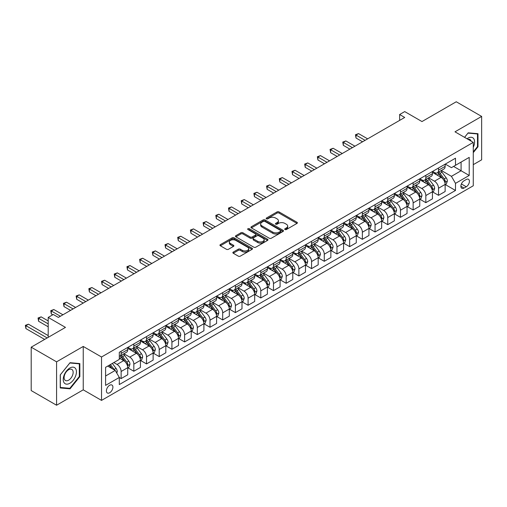 <?xml version="1.0" encoding="UTF-8"?>
<svg xmlns="http://www.w3.org/2000/svg" width="507" height="507" viewBox="0 0 507 507"><rect width="100%" height="100%" fill="white"/><g stroke="black" fill="none" stroke-linecap="round" stroke-linejoin="round"><path stroke-width="0.76" d="M284.991 229.532A0.989 0.57 0 0 0 286.385 229.532L296.975 223.416A1.407 0.811 0 0 0 297.394 222.839A1.407 0.811 0 0 0 296.975 222.269L279.034 211.907A1.407 0.811 0 0 0 277.037 211.907L266.448 218.023A0.989 0.57 0 0 0 266.156 218.422A0.989 0.57 0 0 0 266.448 218.828A0.989 0.57 0 0 0 267.842 218.828L269.211 218.035A4.512 2.605 0 0 1 275.593 218.035L277.088 218.897A4.512 2.605 0 0 1 278.413 220.741A4.512 2.605 0 0 1 277.088 222.579L275.719 223.372A0.989 0.57 0 0 0 275.428 223.777A0.989 0.57 0 0 0 275.719 224.183A0.989 0.57 0 0 0 277.114 224.183L278.482 223.391A4.512 2.605 0 0 1 284.864 223.391L286.36 224.252A4.512 2.605 0 0 1 287.684 226.097A4.512 2.605 0 0 1 286.36 227.935L284.991 228.727A0.989 0.57 0 0 0 284.7 229.132A0.989 0.57 0 0 0 284.991 229.532L284.991 228.727M109.651 392.773A4.595 2.655 120 0 0 112.655 388.723A4.595 2.655 120 0 0 111.952 385.035A4.595 2.655 120 0 0 109.651 385.263A4.595 2.655 120 0 0 106.647 389.319A4.595 2.655 120 0 0 107.357 393.001A4.595 2.655 120 0 0 109.651 392.773M233.271 252.08A1.407 0.811 0 0 0 232.859 252.657A1.407 0.811 0 0 0 233.271 253.234L238.309 256.143A1.407 0.811 0 0 0 240.299 256.143L252.068 249.349A1.407 0.811 0 0 0 252.48 248.772A1.407 0.811 0 0 0 252.068 248.196L234.12 237.834A1.407 0.811 0 0 0 232.124 237.834L220.361 244.628A1.407 0.811 0 0 0 219.949 245.204A1.407 0.811 0 0 0 220.361 245.781L226.445 249.292A1.407 0.811 0 0 0 228.435 249.292L233.474 246.383A1.407 0.811 0 0 0 233.885 245.806A1.407 0.811 0 0 0 233.474 245.23L230.457 243.493A3.771 2.18 0 0 1 229.348 241.953A3.771 2.18 0 0 1 231.68 239.938A3.771 2.18 0 0 1 235.787 240.413L247.606 247.232A3.771 2.18 0 0 1 248.709 248.772A3.771 2.18 0 0 1 246.377 250.781A3.771 2.18 0 0 1 242.27 250.312L240.299 249.178A1.407 0.811 0 0 0 238.309 249.178L233.271 252.08L233.271 253.234L238.309 250.35L238.309 249.178M473.272 164.661L481.65 159.819L481.65 116.426L456.256 101.768L421.976 121.56L404.713 111.591L399.63 114.519L404.713 117.453L58.362 317.42L53.279 314.486L48.203 317.42L48.203 337.358M56.581 361.84L56.581 405.232L83.243 389.839L83.243 346.446L56.581 361.84L31.193 347.181L65.473 327.389L48.203 317.42M83.243 346.446L101.527 356.998L473.272 142.378L473.272 185.771L101.527 400.397L101.527 356.998M481.65 116.426L454.988 131.82L473.272 142.378M269.312 238.239A1.407 0.811 0 0 0 271.308 238.239L283.071 231.446A1.407 0.811 0 0 0 283.483 230.869A1.407 0.811 0 0 0 283.071 230.298L265.123 219.937A1.407 0.811 0 0 0 263.133 219.937L251.364 226.724A1.407 0.811 0 0 0 250.952 227.301A1.407 0.811 0 0 0 251.364 227.877L269.312 238.239M248.322 229.747A0.989 0.57 0 0 1 249.324 229.886L249.324 228.714L267.569 239.247A1.407 0.811 0 0 1 267.981 239.824A1.407 0.811 0 0 1 267.569 240.394L255.801 247.188A1.407 0.811 0 0 1 253.811 247.188L235.863 236.826L235.863 235.679A1.407 0.811 0 0 0 235.451 236.256A1.407 0.811 0 0 0 235.863 236.826M235.863 235.679L240.901 232.77A1.407 0.811 0 0 1 242.891 232.77L250.173 236.972A1.407 0.811 0 0 0 252.163 236.972L255.503 235.045A1.407 0.811 0 0 0 255.915 234.468A1.407 0.811 0 0 0 255.503 233.892L247.929 229.519A0.989 0.57 0 0 1 247.638 229.113A0.989 0.57 0 0 1 248.246 228.587A0.989 0.57 0 0 1 249.324 228.714M56.581 405.232L31.193 390.574L31.193 347.181M466.263 179.497L464.025 180.784A4.455 2.573 120 0 0 461.117 184.713A4.455 2.573 120 0 0 461.801 188.281A4.455 2.573 120 0 0 464.025 188.059L466.263 186.766A4.455 2.573 120 0 0 469.171 182.843A4.455 2.573 120 0 0 468.487 179.275A4.455 2.573 120 0 0 466.263 179.497M445.285 164.103L451.433 167.652L455.495 165.307L455.495 158.209L119.303 352.308L119.303 359.406L105.589 367.322L105.589 385.383L119.303 377.468L119.303 384.56L455.495 190.461L455.495 183.369L451.433 176.328L441.331 170.498M455.495 165.307L469.209 157.385L469.209 175.447L455.495 183.369M83.243 389.839L101.527 400.397M399.63 114.519L399.63 120.387M453.569 166.416L461.085 170.758L461.085 162.082L469.209 157.385M451.433 176.328L461.085 170.758L469.209 175.447M105.589 375.998L115.241 370.427L107.725 366.092M119.303 377.525L121.129 378.583L121.129 371.485A5.748 3.315 -120 0 0 117.066 364.451L113.815 362.568M121.129 378.583L127.732 374.768L127.732 367.67A5.748 3.315 -120 0 0 123.67 360.635L119.303 358.113M127.884 367.822L133.829 371.251L133.829 364.153A5.748 3.315 -120 0 0 129.76 357.118L123.93 353.753M133.829 371.251L140.426 367.436L140.426 360.344A5.748 3.315 -120 0 0 136.364 353.309L127.732 348.322M140.578 360.49L146.523 363.918L146.523 356.827A5.748 3.315 -120 0 0 142.461 349.786L136.624 346.42M146.523 363.918L153.127 360.109L153.127 353.011A5.748 3.315 -120 0 0 149.064 345.977L140.426 340.989M153.279 353.157L159.217 356.592L159.217 349.494A5.748 3.315 -120 0 0 155.155 342.459L149.324 339.088M159.217 356.592L165.821 352.777L165.821 345.685A5.748 3.315 -120 0 0 161.758 338.644L153.127 333.663M165.973 345.831L171.917 349.26L171.917 342.162A5.748 3.315 -120 0 0 167.849 335.127L162.018 331.762M171.917 349.26L178.515 345.451L178.515 338.353A5.748 3.315 -120 0 0 174.452 331.318L165.821 326.331M178.667 338.499L184.611 341.927L184.611 334.835A5.748 3.315 -120 0 0 180.549 327.795L174.712 324.429M184.611 341.927L191.215 338.118L191.215 331.02A5.748 3.315 -120 0 0 187.153 323.986L178.515 319.004M191.367 331.172L197.305 334.601L197.305 327.503A5.748 3.315 -120 0 0 193.243 320.468L187.413 317.097M197.305 334.601L203.909 330.786L203.909 323.694A5.748 3.315 -120 0 0 199.847 316.653L191.215 311.672M204.061 323.84L210.006 327.269L210.006 320.177A5.748 3.315 -120 0 0 205.937 313.136L200.107 309.771M210.006 327.269L216.603 323.46L216.603 316.362A5.748 3.315 -120 0 0 212.541 309.327L203.909 304.339M216.755 316.507L222.7 319.942L222.7 312.844A5.748 3.315 -120 0 0 218.637 305.81L212.801 302.438M222.7 319.942L229.303 316.127L229.303 309.036A5.748 3.315 -120 0 0 225.241 301.995L216.603 297.013M229.456 309.181L235.394 312.61L235.394 305.512A5.748 3.315 -120 0 0 231.331 298.477L225.501 295.112M235.394 312.61L241.997 308.801L241.997 301.703A5.748 3.315 -120 0 0 237.935 294.668L229.303 289.681M242.15 301.849L248.094 305.277L248.094 298.186A5.748 3.315 -120 0 0 244.032 291.145L238.195 287.78M248.094 305.277L254.691 301.469L254.691 294.371A5.748 3.315 -120 0 0 250.629 287.336L241.997 282.348M254.844 294.516L260.788 297.951L260.788 290.853A5.748 3.315 -120 0 0 256.726 283.819L250.889 280.447M260.788 297.951L267.392 294.136L267.392 287.044A5.748 3.315 -120 0 0 263.329 280.003L254.691 275.022M267.544 287.19L273.482 290.619L273.482 283.527A5.748 3.315 -120 0 0 269.42 276.486L263.589 273.121M273.482 290.619L280.086 286.81L280.086 279.712A5.748 3.315 -120 0 0 276.023 272.677L267.392 267.69M280.238 279.858L286.182 283.293L286.182 276.195A5.748 3.315 -120 0 0 282.12 269.16L276.283 265.788M286.182 283.293L292.78 279.477L292.78 272.379A5.748 3.315 -120 0 0 288.717 265.345L280.086 260.364M292.932 272.532L298.877 275.96L298.877 268.862A5.748 3.315 -120 0 0 294.814 261.827L288.977 258.462M298.877 275.96L305.48 272.145L305.48 265.053A5.748 3.315 -120 0 0 301.418 258.012L292.78 253.031M305.632 265.199L311.571 268.628L311.571 261.536A5.748 3.315 -120 0 0 307.508 254.495L301.678 251.13M311.571 268.628L318.174 264.819L318.174 257.721A5.748 3.315 -120 0 0 314.112 250.686L305.48 245.699M318.326 257.867L324.271 261.301L324.271 254.203A5.748 3.315 -120 0 0 320.209 247.169L314.372 243.797M324.271 261.301L330.868 257.486L330.868 250.395A5.748 3.315 -120 0 0 326.806 243.354L318.174 238.372M331.02 250.54L336.965 253.969L336.965 246.871A5.748 3.315 -120 0 0 332.903 239.836L327.066 236.471M336.965 253.969L343.569 250.16L343.569 243.062A5.748 3.315 -120 0 0 339.506 236.028L330.868 231.04M343.721 243.208L349.659 246.636L349.659 239.545A5.748 3.315 -120 0 0 345.597 232.504L339.766 229.139M349.659 246.636L356.263 242.828L356.263 235.73A5.748 3.315 -120 0 0 352.2 228.695L343.569 223.714M356.415 235.882L362.359 239.31L362.359 232.212A5.748 3.315 -120 0 0 358.297 225.178L352.46 221.806M362.359 239.31L368.957 235.495L368.957 228.404A5.748 3.315 -120 0 0 364.894 221.363L356.263 216.381M369.109 228.549L375.053 231.978L375.053 224.886A5.748 3.315 -120 0 0 370.991 217.845L365.154 214.48M375.053 231.978L381.657 228.169L381.657 221.071A5.748 3.315 -120 0 0 377.595 214.036L368.957 209.049M381.809 221.217L387.747 224.652L387.747 217.554A5.748 3.315 -120 0 0 383.685 210.519L377.854 207.148M387.747 224.652L394.351 220.837L394.351 213.745A5.748 3.315 -120 0 0 390.289 206.704L381.657 201.723M394.503 213.891L400.448 217.319L400.448 210.221A5.748 3.315 -120 0 0 396.385 203.187L390.548 199.821M400.448 217.319L407.045 213.51L407.045 206.412A5.748 3.315 -120 0 0 402.983 199.378L394.351 194.39M407.197 206.558L413.142 209.987L413.142 202.895A5.748 3.315 -120 0 0 409.079 195.854L403.242 192.489M413.142 209.987L419.745 206.178L419.745 199.08A5.748 3.315 -120 0 0 415.683 192.045L407.045 187.058M419.897 199.226L425.836 202.661L425.836 195.563A5.748 3.315 -120 0 0 421.773 188.528L415.943 185.156M425.836 202.661L432.439 198.845L432.439 191.754A5.748 3.315 -120 0 0 428.377 184.713L419.745 179.732M432.591 191.9L438.536 195.328L438.536 188.236A5.748 3.315 -120 0 0 434.474 181.195L428.637 177.83M438.536 195.328L445.133 191.519L445.133 184.421A5.748 3.315 -120 0 0 441.071 177.387L432.439 172.399M432.591 171.429L434.474 172.519A5.748 3.315 -120 0 0 437.345 172.805A5.748 3.315 -120 0 0 438.536 170.175L438.536 168.001M419.897 178.762L421.773 179.846A5.748 3.315 -120 0 0 424.651 180.131A5.748 3.315 -120 0 0 425.836 177.501L425.836 175.333M407.197 186.094L409.079 187.178A5.748 3.315 -120 0 0 411.95 187.463A5.748 3.315 -120 0 0 413.142 184.833L413.142 182.659M394.503 193.421L396.385 194.511A5.748 3.315 -120 0 0 399.256 194.789A5.748 3.315 -120 0 0 400.448 192.159L400.448 189.992M381.809 200.753L383.685 201.837A5.748 3.315 -120 0 0 386.562 202.122A5.748 3.315 -120 0 0 387.747 199.492L387.747 197.324M369.109 208.085L370.991 209.169A5.748 3.315 -120 0 0 373.862 209.454A5.748 3.315 -120 0 0 375.053 206.824L375.053 204.651M356.415 215.412L358.297 216.495A5.748 3.315 -120 0 0 361.168 216.781A5.748 3.315 -120 0 0 362.359 214.15L362.359 211.983M343.721 222.744L345.597 223.828A5.748 3.315 -120 0 0 348.474 224.113A5.748 3.315 -120 0 0 349.659 221.483L349.659 219.316M331.02 230.07L332.903 231.16A5.748 3.315 -120 0 0 335.773 231.446A5.748 3.315 -120 0 0 336.965 228.809L336.965 226.642M318.326 237.403L320.209 238.486A5.748 3.315 -120 0 0 323.079 238.772A5.748 3.315 -120 0 0 324.271 236.142L324.271 233.974M305.632 244.735L307.508 245.819A5.748 3.315 -120 0 0 310.385 246.104A5.748 3.315 -120 0 0 311.571 243.474L311.571 241.3M292.932 252.061L294.814 253.145A5.748 3.315 -120 0 0 297.685 253.43A5.748 3.315 -120 0 0 298.877 250.8L298.877 248.633M280.238 259.394L282.12 260.478A5.748 3.315 -120 0 0 284.991 260.763A5.748 3.315 -120 0 0 286.182 258.133L286.182 255.965M267.544 266.726L269.42 267.81A5.748 3.315 -120 0 0 272.291 268.095A5.748 3.315 -120 0 0 273.482 265.465L273.482 263.291M254.844 274.053L256.726 275.136A5.748 3.315 -120 0 0 259.597 275.421A5.748 3.315 -120 0 0 260.788 272.791L260.788 270.624M242.15 281.385L244.032 282.469A5.748 3.315 -120 0 0 246.903 282.754A5.748 3.315 -120 0 0 248.094 280.124L248.094 277.95M229.456 288.711L231.331 289.801A5.748 3.315 -120 0 0 234.202 290.08A5.748 3.315 -120 0 0 235.394 287.45L235.394 285.283M216.755 296.044L218.637 297.127A5.748 3.315 -120 0 0 221.508 297.413A5.748 3.315 -120 0 0 222.7 294.782L222.7 292.615M204.061 303.376L205.937 304.46A5.748 3.315 -120 0 0 208.814 304.745A5.748 3.315 -120 0 0 210.006 302.115L210.006 299.941M191.367 310.702L193.243 311.786A5.748 3.315 -120 0 0 196.114 312.071A5.748 3.315 -120 0 0 197.305 309.441L197.305 307.274M178.667 318.035L180.549 319.118A5.748 3.315 -120 0 0 183.42 319.404A5.748 3.315 -120 0 0 184.611 316.774L184.611 314.606M165.973 325.361L167.849 326.451A5.748 3.315 -120 0 0 170.726 326.736A5.748 3.315 -120 0 0 171.917 324.106L171.917 321.932M153.279 332.693L155.155 333.777A5.748 3.315 -120 0 0 158.026 334.062A5.748 3.315 -120 0 0 159.217 331.432L159.217 329.265M140.578 340.026L142.461 341.11A5.748 3.315 -120 0 0 145.332 341.395A5.748 3.315 -120 0 0 146.523 338.765L146.523 336.591M127.884 347.352L129.76 348.436A5.748 3.315 -120 0 0 132.638 348.721A5.748 3.315 -120 0 0 133.829 346.091L133.829 343.923M445.285 184.567L455.495 190.461M437.345 172.805L443.948 168.989A5.748 3.315 -120 0 0 445.133 166.359L445.133 164.192M424.651 180.131L431.248 176.322A5.748 3.315 -120 0 0 432.439 173.692L432.439 171.518M411.95 187.463L418.554 183.648A5.748 3.315 -120 0 0 419.745 181.018L419.745 178.851M399.256 194.789L405.86 190.981A5.748 3.315 -120 0 0 407.045 188.351L407.045 186.183M386.562 202.122L393.159 198.313A5.748 3.315 -120 0 0 394.351 195.683L394.351 193.509M373.862 209.454L380.465 205.639A5.748 3.315 -120 0 0 381.657 203.009L381.657 200.842M361.168 216.781L367.771 212.972A5.748 3.315 -120 0 0 368.957 210.342L368.957 208.168M348.474 224.113L355.071 220.298A5.748 3.315 -120 0 0 356.263 217.668L356.263 215.5M335.773 231.446L342.377 227.63A5.748 3.315 -120 0 0 343.569 225L343.569 222.833M323.079 238.772L329.683 234.963A5.748 3.315 -120 0 0 330.868 232.333L330.868 230.159M310.385 246.104L316.983 242.289A5.748 3.315 -120 0 0 318.174 239.659L318.174 237.491M297.685 253.43L304.289 249.621A5.748 3.315 -120 0 0 305.48 246.991L305.48 244.824M284.991 260.763L291.595 256.954A5.748 3.315 -120 0 0 292.78 254.324L292.78 252.15M272.291 268.095L278.894 264.28A5.748 3.315 -120 0 0 280.086 261.65L280.086 259.483M259.597 275.421L266.2 271.613A5.748 3.315 -120 0 0 267.392 268.983L267.392 266.809M246.903 282.754L253.506 278.939A5.748 3.315 -120 0 0 254.691 276.309L254.691 274.141M234.202 290.08L240.806 286.271A5.748 3.315 -120 0 0 241.997 283.641L241.997 281.474M221.508 297.413L228.112 293.604A5.748 3.315 -120 0 0 229.303 290.974L229.303 288.8M208.814 304.745L215.418 300.93A5.748 3.315 -120 0 0 216.603 298.3L216.603 296.132M196.114 312.071L202.718 308.262A5.748 3.315 -120 0 0 203.909 305.632L203.909 303.459M183.42 319.404L190.024 315.588A5.748 3.315 -120 0 0 191.215 312.958L191.215 310.791M170.726 326.736L177.33 322.921A5.748 3.315 -120 0 0 178.515 320.291L178.515 318.123M158.026 334.062L164.629 330.253A5.748 3.315 -120 0 0 165.821 327.623L165.821 325.45M145.332 341.395L151.935 337.58A5.748 3.315 -120 0 0 153.127 334.95L153.127 332.782M132.638 348.721L139.235 344.912A5.748 3.315 -120 0 0 140.426 342.282L140.426 340.115M119.303 356.288A5.748 3.315 -120 0 0 119.937 356.053L126.541 352.245A5.748 3.315 -120 0 0 127.732 349.615L127.732 347.441M119.937 356.053A5.748 3.315 -120 0 0 121.129 353.423L121.129 351.256M115.241 370.427L119.303 377.468M473.272 152.645L477.993 146.77L477.993 133.702L468.189 132.828L464.558 137.346M60.238 387.956L70.042 388.831L79.84 376.644L79.84 363.57L70.042 362.695L60.238 374.888L60.238 387.956M477.486 146.479L477.993 146.77M79.333 376.346L79.84 376.644M69.003 388.235L70.042 388.831M285.384 229.671L286.36 229.107A4.512 2.605 0 0 0 287.684 227.269L287.684 226.097M278.413 220.741L278.413 221.914A4.512 2.605 0 0 1 277.088 223.758L276.112 224.322M296.975 222.269L296.975 223.416L279.034 213.079A1.407 0.811 0 0 0 277.037 213.079L266.84 218.967M283.071 230.298L283.071 231.446L265.123 221.109A1.407 0.811 0 0 0 263.133 221.109L251.383 227.89M280.58 231.274A0.989 0.57 0 0 0 280.865 230.869A0.989 0.57 0 0 0 280.58 230.47L264.825 221.375A0.989 0.57 0 0 0 263.431 221.375L261.986 222.205A4.512 2.605 0 0 0 260.661 224.05A4.512 2.605 0 0 0 261.986 225.894L272.753 232.111A4.512 2.605 0 0 0 279.135 232.111L280.58 231.274L280.58 232.447A0.989 0.57 0 0 0 280.865 232.041L280.865 230.869M260.661 224.05L260.661 225.222A4.512 2.605 0 0 0 261.986 227.066L261.986 225.894M280.58 232.447L279.135 233.283A4.512 2.605 0 0 1 272.753 233.283L261.986 227.066M235.882 236.839L240.901 233.942L240.901 232.77M255.915 234.468L255.915 235.641A1.407 0.811 0 0 1 255.503 236.218L252.163 238.144A1.407 0.811 0 0 1 250.173 238.144L242.891 233.942A1.407 0.811 0 0 0 240.901 233.942M249.324 229.886L267.55 240.407M257.721 241.332A3.771 2.18 0 0 0 261.834 241.807A3.771 2.18 0 0 0 264.16 239.792A3.771 2.18 0 0 0 263.057 238.252L258.893 235.85A1.407 0.811 0 0 0 256.897 235.85L253.557 237.777A1.407 0.811 0 0 0 253.145 238.353A1.407 0.811 0 0 0 253.557 238.93L257.721 241.332L257.721 242.504A3.771 2.18 0 0 0 261.834 242.98A3.771 2.18 0 0 0 264.16 240.964L264.16 239.792M253.145 238.353L253.145 239.526A1.407 0.811 0 0 0 253.557 240.103L253.557 238.93M257.721 242.504L253.557 240.103M248.709 248.772L248.709 249.945A3.771 2.18 0 0 1 246.377 251.954A3.771 2.18 0 0 1 242.27 251.485L240.299 250.35A1.407 0.811 0 0 0 238.309 250.35M229.348 241.953L229.348 243.126A3.771 2.18 0 0 0 230.457 244.666L230.457 243.493M233.454 246.396L230.457 244.666M252.049 249.362L234.12 239.006A1.407 0.811 0 0 0 232.124 239.006L220.38 245.787M445.133 184.656L446.356 183.952L447.37 181.018A3.809 2.199 -120 0 0 446.154 177.78L442.003 172.241A10.989 6.344 -120 0 0 440.805 170.802M436.679 174.845A10.989 6.344 -120 0 0 434.429 172.494M444.791 182.324L445.317 181.183A3.809 2.199 -120 0 0 444.227 178.895L440.076 173.356A10.989 6.344 -120 0 0 438.878 171.917M437.852 172.507A9.12 5.266 60 0 1 439.354 174.212L442.865 178.895M367.638 138.855L358.55 133.607L356.009 135.077L356.009 138.005L362.562 141.789M437.655 172.621A10.989 6.344 60 0 1 438.859 174.059L441.616 177.742M356.009 138.005L355.451 134.754L365.097 140.325M355.451 134.754L358.55 133.607M432.439 191.988L433.656 191.285L434.676 188.351A3.809 2.199 -120 0 0 433.46 185.112L429.309 179.567A10.989 6.344 -120 0 0 428.111 178.134M423.985 182.178A10.989 6.344 -120 0 0 421.735 179.82M432.091 189.656L432.617 188.515A3.809 2.199 -120 0 0 431.527 186.221L427.382 180.682A10.989 6.344 -120 0 0 426.178 179.25M425.158 179.839A9.12 5.266 60 0 1 426.653 181.538L430.164 186.227M354.944 146.187L345.85 140.94L343.315 142.404L343.315 145.338L349.862 149.121M424.961 179.953A10.989 6.344 60 0 1 426.159 181.386L428.922 185.068M343.315 145.338L342.751 142.08L352.403 147.651M342.751 142.08L345.85 140.94M419.745 199.314L420.962 198.611L421.976 195.683A3.809 2.199 -120 0 0 420.766 192.438L416.615 186.899A10.989 6.344 -120 0 0 415.417 185.461M411.285 189.51A10.989 6.344 -120 0 0 409.035 187.153M419.397 196.982L419.923 195.841A3.809 2.199 -120 0 0 418.833 193.554L414.682 188.015A10.989 6.344 -120 0 0 413.484 186.576M412.464 187.165A9.12 5.266 60 0 1 413.959 188.87L417.47 193.56M342.244 153.52L333.156 148.272L330.615 149.736L330.615 152.67L337.168 156.448M412.267 187.279A10.989 6.344 60 0 1 413.465 188.718L416.222 192.4M330.615 152.67L330.057 149.413L339.709 154.984M330.057 149.413L333.156 148.272M407.045 206.647L408.268 205.943L409.282 203.009A3.809 2.199 -120 0 0 408.065 199.771L403.914 194.232A10.989 6.344 -120 0 0 402.716 192.793M398.591 196.836A10.989 6.344 -120 0 0 396.341 194.485M406.703 204.315L407.229 203.174A3.809 2.199 -120 0 0 406.139 200.886L401.988 195.341A10.989 6.344 -120 0 0 400.79 193.908M399.763 194.498A9.12 5.266 60 0 1 401.265 196.203L404.776 200.886M329.55 160.846L320.462 155.598L317.921 157.069L317.921 159.997L324.474 163.78M399.567 194.612A10.989 6.344 60 0 1 400.771 196.044L403.528 199.733M317.921 159.997L317.363 156.745L327.009 162.316M317.363 156.745L320.462 155.598M394.351 213.979L395.568 213.276L396.588 210.342A3.809 2.199 -120 0 0 395.371 207.097L391.22 201.558A10.989 6.344 -120 0 0 390.022 200.126M385.897 204.169A10.989 6.344 -120 0 0 383.647 201.811M394.002 211.647L394.528 210.5A3.809 2.199 -120 0 0 393.438 208.212L389.294 202.673A10.989 6.344 -120 0 0 388.089 201.235M387.069 201.83A9.12 5.266 60 0 1 388.565 203.529L392.076 208.219M316.856 168.178L307.762 162.931L305.227 164.395L305.227 167.329L311.773 171.113M386.873 201.938A10.989 6.344 60 0 1 388.07 203.377L390.834 207.059M305.227 167.329L304.663 164.072L314.315 169.642M304.663 164.072L307.762 162.931M473.272 147.303A9.335 5.393 120 0 0 473.709 138.665A9.335 5.393 120 0 0 467.042 138.779M471.136 141.142A6.395 3.688 120 0 0 470.699 140.211A6.395 3.688 120 0 0 469.983 139.545A6.395 3.688 120 0 0 468.024 139.349M467.967 133.107L477.486 133.962L477.486 146.624L473.272 151.872M476.859 133.601L477.486 133.962M464.577 137.359L467.986 133.113M69.839 368.025A9.335 5.393 120 0 0 63.236 379.458A9.335 5.393 120 0 0 69.839 383.273A9.335 5.393 120 0 0 76.437 371.834A9.335 5.393 120 0 0 69.839 368.025M68.635 369.736A6.395 3.688 120 0 0 64.459 375.37A6.395 3.688 120 0 0 65.441 380.491A6.395 3.688 120 0 0 68.635 380.174A6.395 3.688 120 0 0 72.812 374.54A6.395 3.688 120 0 0 71.829 369.419A6.395 3.688 120 0 0 68.635 369.736M79.333 376.498L69.839 388.311L60.339 387.462L60.339 374.8L69.839 362.987L79.333 363.836L79.333 376.498M78.705 363.468L79.333 363.836M381.657 221.305L382.874 220.602L383.888 217.668A3.809 2.199 -120 0 0 382.677 214.429L378.526 208.89A10.989 6.344 -120 0 0 377.328 207.452M373.196 211.495A10.989 6.344 -120 0 0 370.947 209.144M381.308 218.973L381.834 217.833A3.809 2.199 -120 0 0 380.744 215.545L376.593 210.006A10.989 6.344 -120 0 0 375.395 208.567M374.375 209.157A9.12 5.266 60 0 1 375.871 210.861L379.382 215.551M304.156 175.511L295.068 170.257L292.526 171.727L292.526 174.655L299.079 178.439M374.179 209.271A10.989 6.344 60 0 1 375.376 210.709L378.133 214.391M292.526 174.655L291.969 171.404L301.621 176.975M291.969 171.404L295.068 170.257M368.957 228.638L370.18 227.935L371.194 225A3.809 2.199 -120 0 0 369.977 221.762L365.826 216.216A10.989 6.344 -120 0 0 364.628 214.784M360.502 218.828A10.989 6.344 -120 0 0 358.253 216.476M368.614 226.306L369.14 225.165A3.809 2.199 -120 0 0 368.05 222.871L363.899 217.332A10.989 6.344 -120 0 0 362.701 215.9M361.675 216.489A9.12 5.266 60 0 1 363.177 218.187L366.688 222.877M291.462 182.837L282.374 177.589L279.832 179.053L279.832 181.988L286.385 185.771M361.478 216.603A10.989 6.344 60 0 1 362.682 218.035L365.439 221.717M279.832 181.988L279.275 178.737L288.92 184.307M279.275 178.737L282.374 177.589M356.263 235.964L357.479 235.261L358.5 232.333A3.809 2.199 -120 0 0 357.283 229.088L353.132 223.549A10.989 6.344 -120 0 0 351.934 222.11M347.808 226.16A10.989 6.344 -120 0 0 345.559 223.802M355.914 233.638L356.44 232.491A3.809 2.199 -120 0 0 355.35 230.203L351.205 224.664A10.989 6.344 -120 0 0 350.001 223.226M348.981 223.815A9.12 5.266 60 0 1 350.476 225.52L353.987 230.21M278.768 190.169L269.673 184.922L267.138 186.386L267.138 189.32L273.685 193.097M348.784 223.929A10.989 6.344 60 0 1 349.982 225.368L352.745 229.05M267.138 189.32L266.574 186.063L276.226 191.633M266.574 186.063L269.673 184.922M343.569 243.297L344.785 242.593L345.799 239.659A3.809 2.199 -120 0 0 344.589 236.42L340.438 230.881A10.989 6.344 -120 0 0 339.234 229.443M335.108 233.486A10.989 6.344 -120 0 0 332.858 231.135M343.22 240.964L343.746 239.824A3.809 2.199 -120 0 0 342.656 237.536L338.505 231.991A10.989 6.344 -120 0 0 337.307 230.558M336.287 231.148A9.12 5.266 60 0 1 337.782 232.852L341.293 237.536M266.067 197.496L256.979 192.248L254.438 193.718L254.438 196.646L260.991 200.43M336.09 231.262A10.989 6.344 60 0 1 337.288 232.7L340.045 236.382M254.438 196.646L253.88 193.395L263.532 198.966M253.88 193.395L256.979 192.248M330.868 250.629L332.091 249.926L333.105 246.991A3.809 2.199 -120 0 0 331.889 243.747L327.737 238.208A10.989 6.344 -120 0 0 326.54 236.775M322.414 240.819A10.989 6.344 -120 0 0 320.164 238.461M330.526 248.297L331.052 247.156A3.809 2.199 -120 0 0 329.962 244.862L325.811 239.323A10.989 6.344 -120 0 0 324.613 237.891M323.586 238.48A9.12 5.266 60 0 1 325.088 240.179L328.599 244.868M253.373 204.828L244.285 199.581L241.744 201.045L241.744 203.979L248.297 207.762M323.39 238.594A10.989 6.344 60 0 1 324.594 240.026L327.351 243.709M241.744 203.979L241.186 200.721L250.832 206.292M241.186 200.721L244.285 199.581M318.174 257.955L319.391 257.252L320.411 254.324A3.809 2.199 -120 0 0 319.195 251.079L315.043 245.54A10.989 6.344 -120 0 0 313.846 244.101M309.72 248.151A10.989 6.344 -120 0 0 307.47 245.794M317.826 255.623L318.352 254.482A3.809 2.199 -120 0 0 317.262 252.194L313.117 246.656A10.989 6.344 -120 0 0 311.913 245.217M310.892 245.806A9.12 5.266 60 0 1 312.388 247.511L315.899 252.201M240.679 212.16L231.585 206.913L229.05 208.377L229.05 211.311L235.597 215.088M310.696 245.92A10.989 6.344 60 0 1 311.894 247.359L314.657 251.041M229.05 211.311L228.486 208.054L238.138 213.624M228.486 208.054L231.585 206.913M305.48 265.288L306.697 264.584L307.711 261.65A3.809 2.199 -120 0 0 306.501 258.412L302.349 252.873A10.989 6.344 -120 0 0 301.145 251.434M297.02 255.477A10.989 6.344 -120 0 0 294.77 253.126M305.132 262.956L305.658 261.815A3.809 2.199 -120 0 0 304.568 259.521L300.417 253.982A10.989 6.344 -120 0 0 299.219 252.549M298.198 253.139A9.12 5.266 60 0 1 299.694 254.844L303.205 259.527M227.979 219.487L218.891 214.239L216.35 215.709L216.35 218.637L222.903 222.421M298.002 253.253A10.989 6.344 60 0 1 299.2 254.685L301.957 258.374M216.35 218.637L215.792 215.386L225.444 220.957M215.792 215.386L218.891 214.239M292.78 272.614L294.003 271.91L295.017 268.983A3.809 2.199 -120 0 0 293.8 265.738L289.649 260.199A10.989 6.344 -120 0 0 288.451 258.766M284.326 262.81A10.989 6.344 -120 0 0 282.076 260.452M292.438 270.288L292.964 269.141A3.809 2.199 -120 0 0 291.874 266.853L287.723 261.314A10.989 6.344 -120 0 0 286.525 259.876M285.498 260.471A9.12 5.266 60 0 1 287 262.17L290.511 266.859M215.285 226.819L206.197 221.572L203.656 223.036L203.656 225.97L210.209 229.753M285.302 260.579A10.989 6.344 60 0 1 286.506 262.018L289.263 265.7M203.656 225.97L203.098 222.712L212.744 228.283M203.098 222.712L206.197 221.572M280.086 279.946L281.303 279.243L282.323 276.309A3.809 2.199 -120 0 0 281.106 273.07L276.955 267.531A10.989 6.344 -120 0 0 275.757 266.093M271.632 270.136A10.989 6.344 -120 0 0 269.382 267.785M279.737 277.614L280.263 276.473A3.809 2.199 -120 0 0 279.173 274.186L275.022 268.647A10.989 6.344 -120 0 0 273.824 267.208M272.804 267.797A9.12 5.266 60 0 1 274.3 269.502L277.811 274.192M202.591 234.152L193.497 228.898L190.962 230.368L190.962 233.296L197.508 237.08M272.608 267.911A10.989 6.344 60 0 1 273.805 269.35L276.569 273.032M190.962 233.296L190.398 230.045L200.05 235.616M190.398 230.045L193.497 228.898M267.392 287.279L268.609 286.575L269.623 283.641A3.809 2.199 -120 0 0 268.412 280.403L264.261 274.857A10.989 6.344 -120 0 0 263.057 273.425M258.931 277.468A10.989 6.344 -120 0 0 256.681 275.117M267.043 284.947L267.569 283.806A3.809 2.199 -120 0 0 266.479 281.512L262.328 275.973A10.989 6.344 -120 0 0 261.13 274.541M260.11 275.13A9.12 5.266 60 0 1 261.606 276.828L265.117 281.518M189.891 241.478L180.803 236.23L178.261 237.694L178.261 240.629L184.814 244.412M259.914 275.244A10.989 6.344 60 0 1 261.111 276.676L263.868 280.358M178.261 240.629L177.703 237.371L187.356 242.942M177.703 237.371L180.803 236.23M254.691 294.605L255.915 293.902L256.929 290.974A3.809 2.199 -120 0 0 255.712 287.729L251.561 282.19A10.989 6.344 -120 0 0 250.363 280.751M246.237 284.801A10.989 6.344 -120 0 0 243.987 282.443M254.349 292.273L254.875 291.132A3.809 2.199 -120 0 0 253.785 288.844L249.634 283.305A10.989 6.344 -120 0 0 248.436 281.867M247.41 282.456A9.12 5.266 60 0 1 248.912 284.161L252.423 288.851M177.197 248.81L168.109 243.563L165.567 245.027L165.567 247.961L172.12 251.738M247.213 282.57A10.989 6.344 60 0 1 248.411 284.009L251.174 287.691M165.567 247.961L165.009 244.704L174.655 250.274M165.009 244.704L168.109 243.563M241.997 301.938L243.214 301.234L244.228 298.3A3.809 2.199 -120 0 0 243.018 295.061L238.867 289.522A10.989 6.344 -120 0 0 237.669 288.084M233.543 292.127A10.989 6.344 -120 0 0 231.293 289.776M241.649 299.605L242.175 298.465A3.809 2.199 -120 0 0 241.085 296.177L236.934 290.631A10.989 6.344 -120 0 0 235.736 289.199M234.716 289.789A9.12 5.266 60 0 1 236.211 291.493L239.722 296.177M164.502 256.136L155.408 250.889L152.873 252.359L152.873 255.287L159.42 259.071M234.519 289.903A10.989 6.344 60 0 1 235.717 291.335L238.48 295.023M152.873 255.287L152.309 252.036L161.961 257.607M152.309 252.036L155.408 250.889M229.303 309.27L230.52 308.567L231.534 305.632A3.809 2.199 -120 0 0 230.317 302.387L226.173 296.849A10.989 6.344 -120 0 0 224.969 295.416M220.843 299.46A10.989 6.344 -120 0 0 218.593 297.102M228.955 306.938L229.481 305.791A3.809 2.199 -120 0 0 228.391 303.503L224.24 297.964A10.989 6.344 -120 0 0 223.042 296.525M222.022 297.121A9.12 5.266 60 0 1 223.517 298.819L227.028 303.509M151.802 263.469L142.714 258.221L140.173 259.685L140.173 262.62L146.726 266.403M221.825 297.235A10.989 6.344 60 0 1 223.023 298.667L225.78 302.349M140.173 262.62L139.615 259.362L149.267 264.933M139.615 259.362L142.714 258.221M216.603 316.596L217.826 315.893L218.84 312.958A3.809 2.199 -120 0 0 217.623 309.72L213.472 304.181A10.989 6.344 -120 0 0 212.275 302.742M208.149 306.786A10.989 6.344 -120 0 0 205.899 304.434M216.261 314.264L216.787 313.123A3.809 2.199 -120 0 0 215.697 310.835L211.546 305.296A10.989 6.344 -120 0 0 210.348 303.858M209.321 304.447A9.12 5.266 60 0 1 210.823 306.152L214.334 310.842M139.108 270.801L130.02 265.554L127.479 267.018L127.479 269.946L134.032 273.729M209.125 304.561A10.989 6.344 60 0 1 210.323 306L213.086 309.682M127.479 269.946L126.921 266.695L136.567 272.265M126.921 266.695L130.02 265.554M203.909 323.929L205.126 323.225L206.14 320.291A3.809 2.199 -120 0 0 204.929 317.052L200.778 311.507A10.989 6.344 -120 0 0 199.581 310.075M195.448 314.118A10.989 6.344 -120 0 0 193.205 311.767M203.56 321.596L204.087 320.456A3.809 2.199 -120 0 0 202.996 318.162L198.845 312.623A10.989 6.344 -120 0 0 197.648 311.19M196.627 311.78A9.12 5.266 60 0 1 198.123 313.478L201.634 318.168M126.414 278.128L117.32 272.88L114.785 274.344L114.785 277.278L121.331 281.062M196.431 311.894A10.989 6.344 60 0 1 197.629 313.326L200.385 317.008M114.785 277.278L114.221 274.027L123.873 279.598M114.221 274.027L117.32 272.88M191.215 331.255L192.432 330.551L193.446 327.623A3.809 2.199 -120 0 0 192.229 324.379L188.084 318.84A10.989 6.344 -120 0 0 186.88 317.407M182.754 321.451A10.989 6.344 -120 0 0 180.505 319.093M190.866 328.929L191.393 327.782A3.809 2.199 -120 0 0 190.302 325.494L186.151 319.955A10.989 6.344 -120 0 0 184.954 318.516M183.933 319.106A9.12 5.266 60 0 1 185.429 320.811L188.94 325.5M113.714 285.46L104.626 280.213L102.084 281.677L102.084 284.611L108.637 288.388M183.737 319.22A10.989 6.344 60 0 1 184.935 320.658L187.691 324.341M102.084 284.611L101.527 281.353L111.179 286.924M101.527 281.353L104.626 280.213M178.515 338.587L179.738 337.884L180.752 334.95A3.809 2.199 -120 0 0 179.535 331.711L175.384 326.172A10.989 6.344 -120 0 0 174.186 324.733M170.06 328.777A10.989 6.344 -120 0 0 167.811 326.426M178.172 336.255L178.698 335.114A3.809 2.199 -120 0 0 177.608 332.826L173.457 327.288A10.989 6.344 -120 0 0 172.26 325.849M171.233 326.438A9.12 5.266 60 0 1 172.729 328.143L176.246 332.826M101.02 292.786L91.932 287.539L89.39 289.009L89.39 291.937L95.937 295.72M171.036 326.552A10.989 6.344 60 0 1 172.234 327.991L174.997 331.673M89.39 291.937L88.833 288.686L98.478 294.256M88.833 288.686L91.932 287.539M165.821 345.92L167.037 345.216L168.051 342.282A3.809 2.199 -120 0 0 166.841 339.037L162.69 333.498A10.989 6.344 -120 0 0 161.492 332.066M157.36 336.109A10.989 6.344 -120 0 0 155.117 333.752M165.472 343.588L165.998 342.447A3.809 2.199 -120 0 0 164.908 340.153L160.757 334.614A10.989 6.344 -120 0 0 159.559 333.181M158.539 333.771A9.12 5.266 60 0 1 160.035 335.469L163.546 340.159M88.319 300.119L79.231 294.871L76.696 296.335L76.696 299.269L83.243 303.053M158.342 333.885A10.989 6.344 60 0 1 159.54 335.317L162.297 338.999M76.696 299.269L76.132 296.012L85.784 301.583M76.132 296.012L79.231 294.871M153.127 353.246L154.343 352.542L155.357 349.615A3.809 2.199 -120 0 0 154.141 346.37L149.996 340.831A10.989 6.344 -120 0 0 148.792 339.392M144.666 343.442A10.989 6.344 -120 0 0 142.416 341.084M152.778 350.914L153.304 349.773A3.809 2.199 -120 0 0 152.214 347.485L148.063 341.946A10.989 6.344 -120 0 0 146.865 340.508M145.845 341.097A9.12 5.266 60 0 1 147.341 342.802L150.852 347.491M75.625 307.451L66.537 302.204L63.996 303.668L63.996 306.602L70.549 310.379M145.648 341.211A10.989 6.344 60 0 1 146.846 342.65L149.603 346.332M63.996 306.602L63.438 303.344L73.084 308.915M63.438 303.344L66.537 302.204M140.426 360.578L141.649 359.875L142.663 356.941A3.809 2.199 -120 0 0 141.447 353.702L137.296 348.163A10.989 6.344 -120 0 0 136.098 346.725M131.972 350.768A10.989 6.344 -120 0 0 129.722 348.417M140.084 358.246L140.61 357.105A3.809 2.199 -120 0 0 139.52 354.818L135.369 349.272A10.989 6.344 -120 0 0 134.171 347.84M133.145 348.429A9.12 5.266 60 0 1 134.64 350.134L138.157 354.818M62.931 314.777L53.837 309.53L51.302 311L51.302 313.928L52.772 314.777M132.948 348.543A10.989 6.344 60 0 1 134.146 349.976L136.909 353.664M51.302 313.928L50.744 310.677L60.39 316.248M50.744 310.677L53.837 309.53M127.732 367.911L128.949 367.201L129.963 364.273A3.809 2.199 -120 0 0 128.753 361.028L124.602 355.489A10.989 6.344 -120 0 0 123.404 354.057M127.384 365.579L127.91 364.432A3.809 2.199 -120 0 0 126.82 362.144L122.669 356.605A10.989 6.344 -120 0 0 121.471 355.166M120.451 355.762A9.12 5.266 60 0 1 121.946 357.46L125.457 362.15M48.203 320.937L41.143 316.862L38.602 318.326L38.602 321.261L48.203 326.8M120.254 355.87A10.989 6.344 60 0 1 121.452 357.308L124.209 360.99M38.602 321.261L38.044 318.003L48.203 323.872M38.044 318.003L41.143 316.862M116.762 373.07L117.269 371.599A3.809 2.199 -120 0 0 116.052 368.361L112.351 363.418M48.203 335.596L28.449 324.188L25.908 325.659L25.908 328.587L44.648 339.411M114.474 369.983A3.809 2.199 -120 0 0 114.126 369.476L110.425 364.533M109.468 365.084L112.129 368.633M109.201 365.236L111.458 368.247M25.908 328.587L25.35 325.336L47.189 337.941M25.35 325.336L28.449 324.188M117.066 364.451L123.67 360.635M129.76 357.118L136.364 353.309M142.461 349.786L149.064 345.977M155.155 342.459L161.758 338.644M167.849 335.127L174.452 331.318M180.549 327.795L187.153 323.986M193.243 320.468L199.847 316.653M205.937 313.136L212.541 309.327M218.637 305.81L225.241 301.995M231.331 298.477L237.935 294.668M244.032 291.145L250.629 287.336M256.726 283.819L263.329 280.003M269.42 276.486L276.023 272.677M282.12 269.16L288.717 265.345M294.814 261.827L301.418 258.012M307.508 254.495L314.112 250.686M320.209 247.169L326.806 243.354M332.903 239.836L339.506 236.028M345.597 232.504L352.2 228.695M358.297 225.178L364.894 221.363M370.991 217.845L377.595 214.036M383.685 210.519L390.289 206.704M396.385 203.187L402.983 199.378M409.079 195.854L415.683 192.045M421.773 188.528L428.377 184.713M434.474 181.195L441.071 177.387M438.536 170.175L445.133 166.359M438.536 188.236L445.133 184.421M425.836 195.563L432.439 191.754M425.836 177.501L432.439 173.692M413.142 202.895L419.745 199.08M413.142 184.833L419.745 181.018M400.448 210.221L407.045 206.412M400.448 192.159L407.045 188.351M387.747 217.554L394.351 213.745M387.747 199.492L394.351 195.683M375.053 224.886L381.657 221.071M375.053 206.824L381.657 203.009M362.359 232.212L368.957 228.404M362.359 214.15L368.957 210.342M349.659 239.545L356.263 235.73M349.659 221.483L356.263 217.668M336.965 246.871L343.569 243.062M336.965 228.809L343.569 225M324.271 254.203L330.868 250.395M324.271 236.142L330.868 232.333M311.571 261.536L318.174 257.721M311.571 243.474L318.174 239.659M298.877 268.862L305.48 265.053M298.877 250.8L305.48 246.991M286.182 276.195L292.78 272.379M286.182 258.133L292.78 254.324M273.482 283.527L280.086 279.712M273.482 265.465L280.086 261.65M260.788 290.853L267.392 287.044M260.788 272.791L267.392 268.983M248.094 298.186L254.691 294.371M248.094 280.124L254.691 276.309M235.394 305.512L241.997 301.703M235.394 287.45L241.997 283.641M222.7 312.844L229.303 309.036M222.7 294.782L229.303 290.974M210.006 320.177L216.603 316.362M210.006 302.115L216.603 298.3M197.305 327.503L203.909 323.694M197.305 309.441L203.909 305.632M184.611 334.835L191.215 331.02M184.611 316.774L191.215 312.958M171.917 342.162L178.515 338.353M171.917 324.106L178.515 320.291M159.217 349.494L165.821 345.685M159.217 331.432L165.821 327.623M146.523 356.827L153.127 353.011M146.523 338.765L153.127 334.95M133.829 364.153L140.426 360.344M133.829 346.091L140.426 342.282M121.129 371.485L127.732 367.67M121.129 353.423L127.732 349.615M461.389 183.952L466.263 186.766M460.882 186.24L464.025 188.059M286.36 229.107L286.36 227.935M275.719 224.183L275.719 223.372M277.088 223.758L277.088 222.579M266.448 218.828L266.448 218.023M277.037 213.079L277.037 211.907M279.034 213.079L279.034 211.907M251.364 227.877L251.364 226.724M263.133 221.109L263.133 219.937M265.123 221.109L265.123 219.937M272.753 233.283L272.753 232.111M279.135 233.283L279.135 232.111M242.891 233.942L242.891 232.77M250.173 238.144L250.173 236.972M252.163 238.144L252.163 236.972M255.503 236.218L255.503 235.045M267.569 240.394L267.569 239.247M240.299 250.35L240.299 249.178M242.27 251.485L242.27 250.312M233.474 246.383L233.474 245.23M220.361 245.781L220.361 244.628M232.124 239.006L232.124 237.834M234.12 239.006L234.12 237.834M252.068 249.349L252.068 248.196M444.854 182.533L447.345 181.094M440.076 173.356L442.003 172.241M437.085 175.08L438.859 174.059M444.227 178.895L446.154 177.78M443.923 180.378L445.317 181.183M432.154 189.865L434.651 188.427M427.382 180.682L429.309 179.567M424.384 182.412L426.159 181.386M431.527 186.221L433.46 185.112M431.229 187.71L432.617 188.515M419.46 197.191L421.951 195.753M414.682 188.015L416.615 186.899M411.69 189.738L413.465 188.718M418.833 193.554L420.766 192.438M418.529 195.037L419.923 195.841M406.766 204.524L409.257 203.085M401.988 195.341L403.914 194.232M398.996 197.071L400.771 196.044M406.139 200.886L408.065 199.771M405.834 202.369L407.229 203.174M394.066 211.856L396.563 210.411M389.294 202.673L391.22 201.558M386.296 204.403L388.07 203.377M393.438 208.212L395.371 207.097M393.14 209.702L394.528 210.5M381.372 219.182L383.862 217.744M376.593 210.006L378.526 208.89M373.602 211.73L375.376 210.709M380.744 215.545L382.677 214.429M380.44 217.028L381.834 217.833M368.678 226.515L371.168 225.076M363.899 217.332L365.826 216.216M360.908 219.062L362.682 218.035M368.05 222.871L369.977 221.762M367.746 224.36L369.14 225.165M355.977 233.841L358.474 232.402M351.205 224.664L353.132 223.549M348.208 226.395L349.982 225.368M355.35 230.203L357.283 229.088M355.052 231.693L356.44 232.491M343.283 241.174L345.774 239.735M338.505 231.991L340.438 230.881M335.514 233.721L337.288 232.7M342.656 237.536L344.589 236.42M342.352 239.019L343.746 239.824M330.583 248.506L333.08 247.067M325.811 239.323L327.737 238.208M322.82 241.053L324.594 240.026M329.962 244.862L331.889 243.747M329.658 246.351L331.052 247.156M317.889 255.832L320.386 254.394M313.117 246.656L315.043 245.54M310.119 248.379L311.894 247.359M317.262 252.194L319.195 251.079M316.964 253.677L318.352 254.482M305.195 263.165L307.686 261.726M300.417 253.982L302.349 252.873M297.425 255.712L299.2 254.685M304.568 259.521L306.501 258.412M304.263 261.01L305.658 261.815M292.495 270.497L294.992 269.052M287.723 261.314L289.649 260.199M284.731 263.044L286.506 262.018M291.874 266.853L293.8 265.738M291.569 268.342L292.964 269.141M279.801 277.823L282.298 276.385M275.022 268.647L276.955 267.531M272.031 270.37L273.805 269.35M279.173 274.186L281.106 273.07M278.875 275.669L280.263 276.473M267.107 285.156L269.597 283.717M262.328 275.973L264.261 274.857M259.337 277.703L261.111 276.676M266.479 281.512L268.412 280.403M266.175 283.001L267.569 283.806M254.406 292.482L256.903 291.043M249.634 283.305L251.561 282.19M246.643 285.029L248.411 284.009M253.785 288.844L255.712 287.729M253.481 290.327L254.875 291.132M241.712 299.814L244.209 298.376M236.934 290.631L238.867 289.522M233.942 292.362L235.717 291.335M241.085 296.177L243.018 295.061M240.787 297.66L242.175 298.465M229.018 307.147L231.509 305.702M224.24 297.964L226.173 296.849M221.248 299.694L223.023 298.667M228.391 303.503L230.317 302.387M228.087 304.992L229.481 305.791M216.318 314.473L218.815 313.034M211.546 305.296L213.472 304.181M208.554 307.02L210.323 306M215.697 310.835L217.623 309.72M215.393 312.318L216.787 313.123M203.624 321.806L206.121 320.367M198.845 312.623L200.778 311.507M195.854 314.353L197.629 313.326M202.996 318.162L204.929 317.052M202.699 319.651L204.087 320.456M190.93 329.132L193.421 327.693M186.151 319.955L188.084 318.84M183.16 321.685L184.935 320.658M190.302 325.494L192.229 324.379M189.998 326.983L191.393 327.782M178.23 336.464L180.726 335.026M173.457 327.288L175.384 326.172M170.466 329.011L172.234 327.991M177.608 332.826L179.535 331.711M177.304 334.309L178.698 335.114M165.536 343.797L168.032 342.358M160.757 334.614L162.69 333.498M157.766 336.344L159.54 335.317M164.908 340.153L166.841 339.037M164.61 341.642L165.998 342.447M152.841 351.123L155.332 349.684M148.063 341.946L149.996 340.831M145.072 343.67L146.846 342.65M152.214 347.485L154.141 346.37M151.91 348.968L153.304 349.773M140.141 358.455L142.638 357.017M135.369 349.272L137.296 348.163M132.378 351.002L134.146 349.976M139.52 354.818L141.447 353.702M139.216 356.301L140.61 357.105M127.447 365.788L129.944 364.343M122.669 356.605L124.602 355.489M119.677 358.335L121.452 357.308M126.82 362.144L128.753 361.028M126.522 363.633L127.91 364.432M116.28 372.233L117.244 371.675M114.126 369.476L116.052 368.361"/></g></svg>
